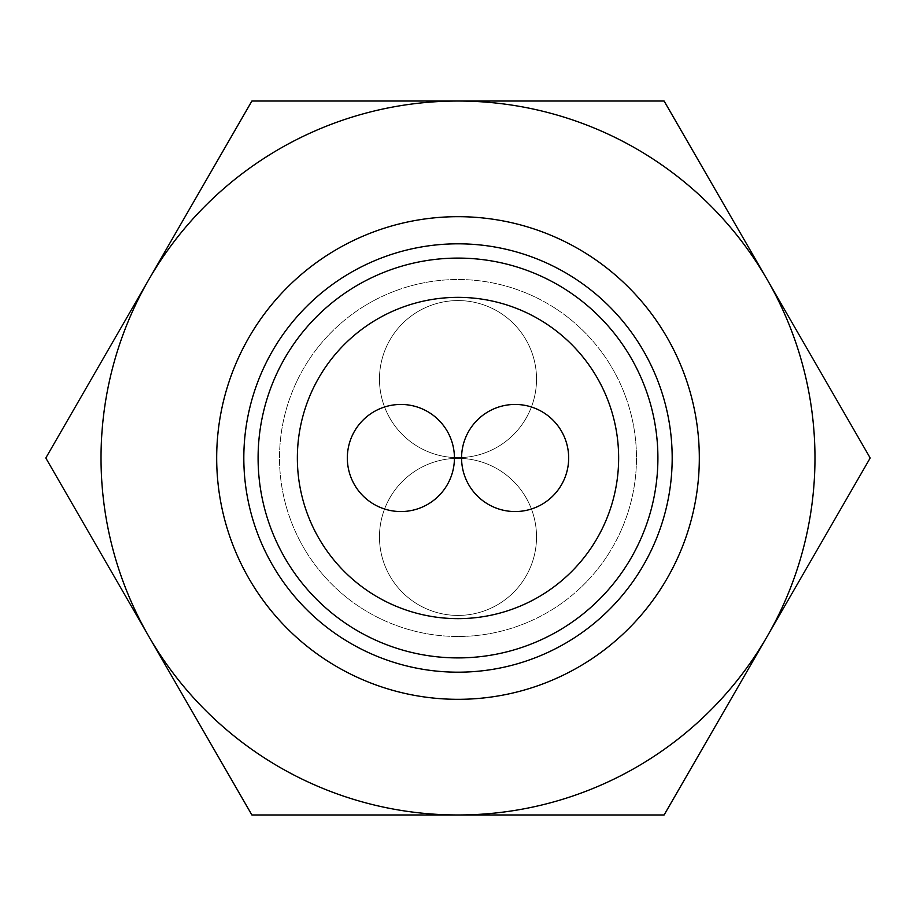 <?xml version="1.0" encoding="UTF-8"?>
<svg xmlns="http://www.w3.org/2000/svg" width="916" height="916" viewBox="0 0 916 916"><rect width="100%" height="100%" fill="white"/><g stroke="black" fill="none" stroke-linecap="round" stroke-linejoin="round"><path stroke-width="0.69" stroke-dasharray="4.58 3.44" d="M458 657.906A199.906 199.906 0 0 0 657.906 458A199.906 199.906 0 0 0 458 258.094A199.906 199.906 0 0 0 258.094 458A199.906 199.906 0 0 0 458 657.906M458 672.184A214.184 214.184 0 0 0 672.184 458A214.184 214.184 0 0 0 458 243.816A214.184 214.184 0 0 0 243.816 458A214.184 214.184 0 0 0 458 672.184A214.184 214.184 0 0 1 243.816 458A214.184 214.184 0 0 1 458 243.816A214.184 214.184 0 0 1 672.184 458A214.184 214.184 0 0 1 458 672.184A214.184 214.184 0 0 1 243.816 458A214.184 214.184 0 0 1 458 243.816A214.184 214.184 0 0 1 672.184 458A214.184 214.184 0 0 1 458 672.184A214.184 214.184 0 0 1 243.816 458A214.184 214.184 0 0 1 458 243.816A214.184 214.184 0 0 1 672.184 458A214.184 214.184 0 0 1 458 672.184A214.184 214.184 0 0 1 243.816 458A214.184 214.184 0 0 1 458 243.816A214.184 214.184 0 0 1 672.184 458A214.184 214.184 0 0 1 458 672.184M458 636.483A178.483 178.483 0 0 1 279.517 458A178.483 178.483 0 0 1 458 279.517A178.483 178.483 0 0 1 636.483 458A178.483 178.483 0 0 1 458 636.483A178.483 178.483 0 0 0 636.483 458A178.483 178.483 0 0 0 458 279.517A178.483 178.483 0 0 0 279.517 458A178.483 178.483 0 0 0 458 636.483M458 457.645A78.536 78.536 0 0 1 379.464 379.11A78.536 78.536 0 0 1 458 300.574A78.536 78.536 0 0 1 536.536 379.11A78.536 78.536 0 0 1 458 457.645A78.536 78.536 0 0 0 536.536 379.11A78.536 78.536 0 0 0 458 300.574A78.536 78.536 0 0 0 379.464 379.11A78.536 78.536 0 0 0 458 457.645M458 458.355A78.536 78.536 0 0 1 536.536 536.89A78.536 78.536 0 0 1 458 615.426A78.536 78.536 0 0 1 379.464 536.89A78.536 78.536 0 0 1 458 458.355A78.536 78.536 0 0 0 379.464 536.89A78.536 78.536 0 0 0 458 615.426A78.536 78.536 0 0 0 536.536 536.89A78.536 78.536 0 0 0 458 458.355M699.32 458A241.32 241.32 0 0 1 458 699.32A241.32 241.32 0 0 1 216.68 458A241.32 241.32 0 0 1 458 216.68A241.32 241.32 0 0 1 699.32 458A241.32 241.32 0 0 0 458 216.68A241.32 241.32 0 0 0 216.68 458A241.32 241.32 0 0 0 458 699.32A241.32 241.32 0 0 0 699.32 458A241.32 241.32 0 0 1 458 699.32A241.32 241.32 0 0 1 216.68 458A241.32 241.32 0 0 1 458 216.68A241.32 241.32 0 0 1 699.32 458M767.15 279.517A356.977 356.977 0 0 0 148.85 279.517A356.977 356.977 0 0 0 458 814.977A356.977 356.977 0 0 0 767.15 279.517L664.1 101.023L251.9 101.023L45.8 458L251.9 814.977L664.1 814.977L870.2 458L767.15 279.517A356.977 356.977 0 0 1 458 814.977A356.977 356.977 0 0 1 148.85 636.483A356.977 356.977 0 0 0 767.15 636.483A356.977 356.977 0 0 0 458 101.023A356.977 356.977 0 0 1 767.15 279.517L664.1 101.023L458 101.023A356.977 356.977 0 0 0 148.85 279.517A356.977 356.977 0 0 1 458 101.023L251.9 101.023L148.85 279.517A356.977 356.977 0 0 0 148.85 636.483L251.9 814.977L664.1 814.977L870.2 458L767.15 279.517M148.85 279.517A356.977 356.977 0 0 0 148.85 636.483L45.8 458L148.85 279.517M458 618.643A160.644 160.644 0 0 0 618.643 458A160.644 160.644 0 0 0 458 297.356A160.644 160.644 0 0 0 297.356 458A160.644 160.644 0 0 0 458 618.643M400.887 404.448A53.552 53.552 0 0 1 454.428 458A53.552 53.552 0 0 1 400.887 511.552A53.552 53.552 0 0 1 347.336 458A53.552 53.552 0 0 1 400.887 404.448M515.113 511.552A53.552 53.552 0 0 1 461.572 458A53.552 53.552 0 0 1 515.113 404.448A53.552 53.552 0 0 1 568.664 458A53.552 53.552 0 0 1 515.113 511.552"/><path stroke-width="1.37" d="M767.15 279.517L870.2 458L664.1 814.977L251.9 814.977L45.8 458L251.9 101.023L664.1 101.023L870.2 458L664.1 814.977L251.9 814.977L45.8 458L251.9 101.023L664.1 101.023L767.15 279.517A356.977 356.977 0 0 1 458 814.977A356.977 356.977 0 0 1 148.85 279.517A356.977 356.977 0 0 1 767.15 279.517M216.68 458A241.32 241.32 0 0 0 458 699.32A241.32 241.32 0 0 0 699.32 458A241.32 241.32 0 0 0 458 216.68A241.32 241.32 0 0 0 216.68 458M458 672.184A214.184 214.184 0 0 1 243.816 458A214.184 214.184 0 0 1 458 243.816A214.184 214.184 0 0 1 672.184 458A214.184 214.184 0 0 1 458 672.184M458 258.094A199.906 199.906 0 0 1 657.906 458A199.906 199.906 0 0 1 458 657.906A199.906 199.906 0 0 1 258.094 458A199.906 199.906 0 0 1 458 258.094M458 297.356A160.644 160.644 0 0 1 618.643 458A160.644 160.644 0 0 1 458 618.643A160.644 160.644 0 0 1 297.356 458A160.644 160.644 0 0 1 458 297.356M400.887 511.552A53.552 53.552 0 0 0 454.428 458A53.552 53.552 0 0 0 400.887 404.448A53.552 53.552 0 0 0 347.336 458A53.552 53.552 0 0 0 400.887 511.552M515.113 404.448A53.552 53.552 0 0 0 461.572 458A53.552 53.552 0 0 0 515.113 511.552A53.552 53.552 0 0 0 568.664 458A53.552 53.552 0 0 0 515.113 404.448"/></g></svg>
